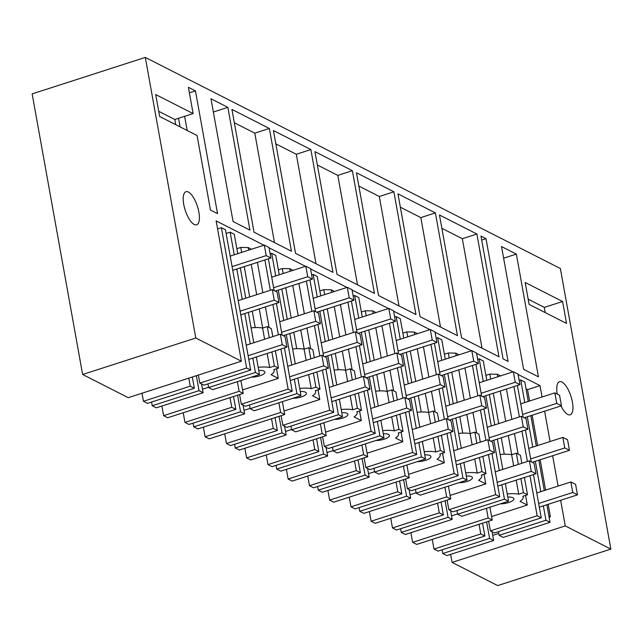 <?xml version="1.0" encoding="UTF-8"?>
<svg xmlns="http://www.w3.org/2000/svg" width="643" height="643" viewBox="0 0 643 643"><rect width="100%" height="100%" fill="white"/><g stroke="black" fill="none" stroke-linecap="round" stroke-linejoin="round"><path stroke-width="0.96" d="M241.382 361.189L128.23 397.679L82.634 374.491L195.793 338.009L241.382 361.189L216.136 220.895L263.951 245.208M82.634 374.491L32.15 93.894L145.302 57.412L195.793 338.009M410.909 532.693L412.637 542.33L416.728 544.412L492.233 520.066L489.918 507.214M369.404 511.579L371.132 521.224L375.223 523.298L450.727 498.952L448.412 486.1M327.898 490.472L329.626 500.109L333.717 502.191L409.221 477.845L406.906 464.993M286.392 469.358L288.12 479.003L292.211 481.085L367.716 456.731L365.401 443.879M244.887 448.251L246.615 457.896L250.706 459.97L326.21 435.624L323.895 422.772M203.381 427.145L205.109 436.782L209.2 438.864L284.704 414.51L282.39 401.666M161.875 406.03L163.603 415.675L167.694 417.749L243.199 393.403L240.884 380.552M560.648 500.286L565.261 525.918L610.85 549.106L497.698 585.588L452.101 562.4L450.655 554.362M305.457 266.323L269.071 247.812M346.963 287.429L310.577 268.927M388.468 308.544L352.083 290.033M429.974 329.65L393.588 311.148M471.48 350.756L435.094 332.254M512.985 371.871L476.6 353.361M542.057 396.988L540.016 385.615L518.105 374.475M558.092 486.076L552.634 455.742M550.078 441.532L544.621 411.199M145.302 57.412L560.366 268.509L610.85 549.106M562.585 301.503L525.17 282.47L529.109 304.396L566.531 323.421L562.585 301.503L544.283 307.402L545.216 312.586M352.372 170.684L374.459 293.449L337.036 274.416L314.949 151.66L352.372 170.684L337.808 175.386L317.345 164.978M310.866 149.578L332.953 272.343L295.531 253.31L273.444 130.545L310.866 149.578L296.302 154.272L275.839 143.863M291.448 251.228L269.361 128.471L231.938 109.439L254.025 232.195L291.448 251.228M393.878 191.799L415.965 314.556L378.542 295.523L356.455 172.766L393.878 191.799L379.314 196.493L358.85 186.084M476.889 234.02L498.976 356.777L461.553 337.744L439.466 214.987L476.889 234.02L462.325 238.714L441.862 228.305M516.353 254.089L501.524 246.542L523.611 369.307L538.44 376.846L516.353 254.089L503.614 258.197M435.383 212.905L457.47 335.67L420.048 316.637L397.961 193.873L435.383 212.905L420.819 217.599L400.356 207.191M188.383 192.04A17.393 6.406 72.1 0 0 185.964 191.71A17.393 6.406 72.1 0 0 184.372 207.311A17.393 6.406 72.1 0 0 194.218 224.487A17.393 6.406 72.1 0 0 196.637 224.817A17.393 6.406 72.1 0 0 198.237 209.216A17.393 6.406 72.1 0 0 188.383 192.04M227.855 107.357L249.942 230.122L233.071 221.538L210.976 98.781L227.855 107.357L213.363 112.027M195.456 90.88L217.543 213.645L210.478 210.052L197.063 135.512L159.649 116.479L155.702 94.561L193.125 113.594L188.391 87.287L195.456 90.88L189.388 92.841M485.995 238.649L480.972 236.094L503.059 358.858L508.083 361.414L485.995 238.649L481.679 240.04M561.026 405.91A17.393 6.406 72.1 0 0 567.769 414.47A17.393 6.406 72.1 0 0 570.188 414.807A17.393 6.406 72.1 0 0 571.788 399.207A17.393 6.406 72.1 0 0 561.934 382.03A17.393 6.406 72.1 0 0 559.514 381.693A17.393 6.406 72.1 0 0 557.24 394.071M412.637 542.33L488.15 517.985L492.233 520.066M451.523 515.879L457.591 513.926M488.15 517.985L486.413 508.34M371.132 521.224L446.644 496.878L450.727 498.952M410.017 494.764L416.077 492.811M446.644 496.878L444.908 487.233M329.626 500.109L405.138 475.764L409.221 477.845M368.511 473.658L374.572 471.705M405.138 475.764L403.402 466.119M288.12 479.003L363.633 454.657L367.716 456.731M327.006 452.551L333.066 450.59M363.633 454.657L361.896 445.012M246.615 457.896L322.127 433.543L326.21 435.624M285.5 431.437L291.56 429.484M322.127 433.543L320.391 423.906M205.109 436.782L280.621 412.436L284.704 414.51M243.994 410.33L250.055 408.377M280.621 412.436L278.885 402.791M163.603 415.675L239.116 391.33L243.199 393.403M202.489 389.216L208.549 387.263M239.116 391.33L237.38 381.685M565.261 525.918L452.101 562.4M540.016 385.615L527.533 389.642L526.022 388.87M549.114 517.205L550.416 516.787L548.166 504.313M545.61 490.103L540.152 459.769M537.596 445.559L532.139 415.225M529.583 401.007L527.533 389.642M492.747 535.386L498.807 533.425M500.503 375.89L497.264 374.242L489.829 374.097L485.883 375.367M528.281 401.433L524.792 382.022L520.701 379.941L519.174 380.439M250.706 370.087L246.623 368.005L199.82 383.099L203.911 385.173L250.706 370.087L225.468 229.784L221.377 227.71L217.583 228.932M237.741 253.663L234.253 234.253L230.162 232.179L226.127 233.481M251.469 249.235L248.23 247.587L240.795 247.434L236.849 248.712M279.247 274.77L275.759 255.367L271.667 253.286L270.14 253.776M292.975 270.341L289.736 268.694L282.301 268.549L278.355 269.819M320.753 295.884L317.264 276.474L313.173 274.392L311.646 274.891M334.481 291.456L331.241 289.808L323.807 289.655L319.86 290.933M362.258 316.991L358.77 297.58L354.679 295.507L353.152 295.997M375.986 312.562L372.747 310.915L365.312 310.77L361.366 312.04M403.764 338.097L400.276 318.695L396.184 316.613L394.657 317.112M417.492 333.677L414.253 332.029L406.818 331.876L402.872 333.146M445.269 359.212L441.781 339.801L437.69 337.728L436.163 338.218M458.998 354.783L455.758 353.136L448.324 352.983L444.377 354.261M486.775 380.318L483.287 360.916L479.196 358.834L477.669 359.324M528.184 299.212L544.283 307.402M357.5 284.825L337.808 175.386M315.994 263.718L296.302 154.272M269.361 128.471L254.797 133.165L274.489 242.604M234.333 122.757L254.797 133.165M399.006 305.931L379.314 196.493M482.017 348.152L462.325 238.714M440.511 327.046L420.819 217.599M187.177 130.489L184.629 116.335M193.125 113.594L174.816 119.494L158.717 111.303M491.598 516.554L527.308 505.036L520.066 501.355A18.808 6.012 169.8 0 0 523.177 497.111A18.808 6.012 169.8 0 0 522.823 496.283L527.517 494.772L525.476 493.728L523.426 492.691L518.74 494.202A18.808 6.012 169.8 0 0 507.231 493.993M500.407 503.831A9.404 3.006 169.8 0 0 508.758 502.513A9.404 3.006 169.8 0 0 513.926 498.775A9.404 3.006 169.8 0 0 512.993 497.754A9.404 3.006 169.8 0 0 507.785 497.063M401.272 532.404L448.075 517.31L452.158 519.391L405.355 534.478L401.272 532.404L400.605 528.715M452.158 519.391L450.582 510.638M448.075 517.31L445.101 500.768M390.751 518.29L392.487 527.935L396.57 530.009L443.373 514.922L441.066 502.07M392.487 527.935L439.29 512.841L437.553 503.204M450.092 495.44L485.803 483.93L478.561 480.241A18.808 6.012 169.8 0 0 481.671 475.997A18.808 6.012 169.8 0 0 481.318 475.169L486.012 473.658L481.92 471.584L477.235 473.095A18.808 6.012 169.8 0 0 465.725 472.878M458.901 482.724A9.404 3.006 169.8 0 0 467.252 481.406A9.404 3.006 169.8 0 0 472.42 477.661A9.404 3.006 169.8 0 0 471.488 476.648A9.404 3.006 169.8 0 0 466.279 475.957M359.767 511.289L406.569 496.203L410.652 498.277L363.85 513.371L359.767 511.289L359.099 507.6M410.652 498.277L409.077 489.524M406.569 496.203L403.587 479.662M349.245 497.184L350.982 506.821L355.065 508.902L401.867 493.808L399.56 480.956M350.982 506.821L397.784 491.734L396.048 482.089M408.586 474.333L444.297 462.815L437.055 459.134A18.808 6.012 169.8 0 0 440.166 454.89A18.808 6.012 169.8 0 0 439.812 454.062L444.506 452.551L440.415 450.47L435.729 451.981A18.808 6.012 169.8 0 0 424.219 451.772M417.395 461.61A9.404 3.006 169.8 0 0 425.746 460.3A9.404 3.006 169.8 0 0 430.914 456.554A9.404 3.006 169.8 0 0 429.982 455.533A9.404 3.006 169.8 0 0 424.774 454.85M318.261 490.183L365.063 475.089L369.146 477.17L322.344 492.257L318.261 490.183L317.594 486.494M369.146 477.17L367.571 468.417M365.063 475.089L362.081 458.547M307.74 476.069L309.476 485.714L313.559 487.796L360.361 472.701L358.055 459.849M309.476 485.714L356.278 470.62L354.542 460.983M367.081 453.227L402.791 441.709L395.549 438.028A18.808 6.012 169.8 0 0 398.66 433.776A18.808 6.012 169.8 0 0 398.306 432.956L403 431.437L398.909 429.363L394.223 430.874A18.808 6.012 169.8 0 0 382.714 430.657M375.89 440.503A9.404 3.006 169.8 0 0 384.241 439.185A9.404 3.006 169.8 0 0 389.409 435.448A9.404 3.006 169.8 0 0 388.476 434.427A9.404 3.006 169.8 0 0 383.268 433.736M276.755 469.068L323.558 453.982L327.641 456.056L280.838 471.15L276.755 469.068L276.088 465.379M327.641 456.056L326.065 447.303M323.558 453.982L320.576 437.441M266.234 454.963L267.97 464.608L272.053 466.681L318.856 451.595L316.549 438.743M267.97 464.608L314.773 449.513L313.037 439.868M325.575 432.112L361.286 420.602L354.044 416.913A18.808 6.012 169.8 0 0 357.154 412.669A18.808 6.012 169.8 0 0 356.801 411.841L361.495 410.33L357.404 408.257L352.718 409.768A18.808 6.012 169.8 0 0 341.208 409.551M334.384 419.389A9.404 3.006 169.8 0 0 342.735 418.079A9.404 3.006 169.8 0 0 347.903 414.333A9.404 3.006 169.8 0 0 346.971 413.312A9.404 3.006 169.8 0 0 341.763 412.629M235.25 447.962L282.052 432.868L286.135 434.949L239.333 450.044L235.25 447.962L234.582 444.273M286.135 434.949L284.56 426.196M282.052 432.868L279.07 416.326M224.728 433.856L226.465 443.493L230.548 445.575L277.35 430.48L275.043 417.628M226.465 443.493L273.267 428.407L271.531 418.762M284.069 411.006L319.78 399.488L312.538 395.807A18.808 6.012 169.8 0 0 315.649 391.563A18.808 6.012 169.8 0 0 315.295 390.735L319.989 389.224L315.898 387.142L311.212 388.653A18.808 6.012 169.8 0 0 299.702 388.444M292.878 398.282A9.404 3.006 169.8 0 0 301.229 396.964A9.404 3.006 169.8 0 0 306.398 393.227A9.404 3.006 169.8 0 0 305.465 392.206A9.404 3.006 169.8 0 0 300.257 391.515M193.744 426.856L240.546 411.761L244.629 413.843L197.827 428.929L193.744 426.856L193.077 423.166M244.629 413.843L243.054 405.09M240.546 411.761L237.564 395.22M183.223 412.742L184.959 422.387L189.042 424.46L235.844 409.374L233.538 396.522M184.959 422.387L231.761 407.292L230.025 397.655M242.564 389.891L278.274 378.381L271.033 374.692A18.808 6.012 169.8 0 0 274.143 370.448A18.808 6.012 169.8 0 0 273.789 369.621L278.483 368.109L274.392 366.036L269.706 367.547A18.808 6.012 169.8 0 0 258.197 367.33M251.373 377.176A9.404 3.006 169.8 0 0 259.724 375.858A9.404 3.006 169.8 0 0 264.892 372.112A9.404 3.006 169.8 0 0 263.96 371.099A9.404 3.006 169.8 0 0 258.743 370.408M152.238 405.741L199.041 390.655L203.124 392.728L156.321 407.823L152.238 405.741L151.571 402.052M203.124 392.728L201.548 383.975M199.041 390.655L196.348 375.713M142.007 393.235L143.453 401.272L147.536 403.354L194.339 388.259L192.313 377.015M143.453 401.272L190.256 386.186L188.809 378.148M550.416 516.787L548.897 516.016M442.778 553.51L489.58 538.416L493.663 540.498L446.861 555.592L442.778 553.51L442.111 549.821M493.663 540.498L492.088 531.745M489.58 538.416L486.606 521.875M432.257 539.405L433.993 549.042L438.076 551.123L484.878 536.029L482.571 523.177M433.993 549.042L480.795 533.955L479.059 524.31M246.623 368.005L221.377 227.71M199.82 383.099L198.374 375.062M489.829 374.097L490.722 379.048M493.277 393.259L498.735 423.592M501.291 437.803L504.249 454.215M497.264 374.242L497.722 376.79M500.278 391L505.736 421.334M508.291 435.544L511.74 454.714M527.308 505.036L525.572 495.391M518.154 454.159L514.448 433.559M511.892 419.349L506.435 389.015M533.457 474.558L541.253 517.856L494.451 532.943L490.36 530.869L537.162 515.774L529.953 475.691M527.397 461.481L521.939 431.148M519.383 416.937L513.926 386.604M490.36 530.869L488.632 521.224M531.158 461.746L525.444 430.014M523.137 417.203L517.43 385.47M541.253 517.856L537.162 515.774M546.871 504.731L550.03 522.317L503.236 537.411L499.145 535.338L545.947 520.243L543.359 505.864M540.803 491.646L535.346 461.32M532.79 447.102L527.332 416.777M524.776 402.558L520.701 379.941M499.145 535.338L498.486 531.64M544.308 490.521L538.85 460.187M536.294 445.977L530.837 415.643M550.03 522.317L545.947 520.243M256.332 356.961L259.491 374.556L212.688 389.642L208.605 387.568L255.408 372.474L252.82 358.095M250.264 343.884L244.806 313.551M242.25 299.341L236.793 269.007M234.237 254.789L230.162 232.179M208.605 387.568L207.946 383.879M253.768 342.751L248.311 312.418M245.755 298.207L240.297 267.874M259.491 374.556L255.408 372.474M240.795 247.434L241.688 252.386M244.244 266.604L249.701 296.937M252.257 311.148L255.215 327.56M248.23 247.587L248.688 250.135M251.244 264.345L256.702 294.679M259.258 308.889L262.706 328.051M278.274 378.381L276.538 368.736M269.12 327.504L265.414 306.904M262.858 292.694L257.401 262.36M284.423 347.903L292.219 391.193L245.417 406.288L241.326 404.206L288.128 389.119L280.919 349.036M278.363 334.818L272.905 304.493M270.349 290.274L264.892 259.941M241.326 404.206L239.598 394.569M282.116 335.083L276.41 303.359M274.103 290.54L268.396 258.816M292.219 391.193L288.128 389.119M297.838 378.076L300.996 395.662L254.194 410.756L250.111 408.675L296.913 393.588L294.325 379.201M291.769 364.991L286.312 334.657M283.756 320.447L278.298 290.114M275.743 275.903L271.667 253.286M250.111 408.675L249.452 404.986M295.274 363.858L289.816 333.524M287.26 319.314L281.803 288.98M300.996 395.662L296.913 393.588M282.301 268.549L283.193 273.5M285.749 287.71L291.207 318.044M293.763 332.254L296.72 348.667M289.736 268.694L290.194 271.242M292.75 285.452L298.207 315.785M300.763 329.996L304.211 349.165M319.78 399.488L318.044 389.843M310.625 348.61L306.92 328.01M304.364 313.8L298.907 283.467M325.929 369.01L333.725 412.308L286.923 427.394L282.832 425.32L329.634 410.226L322.424 370.143M319.868 355.933L314.411 325.599M311.855 311.389L306.398 281.055M282.832 425.32L281.104 415.675M323.622 356.198L317.915 324.466M315.609 311.654L309.902 279.922M333.725 412.308L329.634 410.226M339.343 399.182L342.502 416.768L295.7 431.863L291.617 429.789L338.419 414.695L335.831 400.316M333.275 386.097L327.817 355.772M325.262 341.554L319.804 311.228M317.248 297.01L313.173 274.392M291.617 429.789L290.957 426.092M336.779 384.972L331.322 354.639M328.766 340.428L323.308 310.095M342.502 416.768L338.419 414.695M323.807 289.655L324.699 294.607M327.255 308.825L332.712 339.15M335.268 353.369L338.226 369.781M331.241 289.808L331.7 292.348M334.256 306.566L339.713 336.892M342.269 351.11L345.717 370.272M361.286 420.602L359.55 410.957M352.131 369.725L348.426 349.125M345.87 334.915L340.412 304.581M367.434 390.124L375.231 433.414L328.428 448.509L324.337 446.427L371.14 431.34L363.93 391.249M361.374 377.039L355.917 346.706M353.361 332.495L347.903 302.162M324.337 446.427L322.609 436.782M365.128 377.304L359.421 345.58M357.114 332.761L351.408 301.037M375.231 433.414L371.14 431.34M380.849 420.289L384.008 437.883L337.205 452.969L333.122 450.896L379.925 435.801L377.337 421.422M374.781 407.212L369.323 376.878M366.767 362.668L361.31 332.335M358.754 318.124L354.679 295.507M333.122 450.896L332.463 447.206M378.285 406.079L372.827 375.745M370.272 361.535L364.814 331.201M384.008 437.883L379.925 435.801M365.312 310.77L366.205 315.721M368.76 329.931L374.218 360.265M376.774 374.475L379.732 390.888M372.747 310.915L373.205 313.462M375.761 327.673L381.219 358.006M383.775 372.217L387.223 391.386M402.791 441.709L401.055 432.064M393.637 390.831L389.931 370.231M387.375 356.021L381.918 325.688M408.94 411.231L416.736 454.521L369.934 469.615L365.843 467.541L412.645 452.447L405.436 412.364M402.88 398.154L397.422 367.82M394.866 353.602L389.409 323.276M365.843 467.541L364.115 457.896M406.641 398.419L400.927 366.687M398.62 353.875L392.913 322.143M416.736 454.521L412.645 452.447M422.355 441.403L425.513 458.989L378.711 474.084L374.628 472.002L421.43 456.916L418.842 442.537M416.286 428.318L410.829 397.985M408.273 383.775L402.815 353.441M400.259 339.231L396.184 316.613M374.628 472.002L373.969 468.313M419.791 427.193L414.333 396.86M411.777 382.641L406.32 352.316M425.513 458.989L421.43 456.916M406.818 331.876L407.71 336.828M410.266 351.038L415.724 381.371M418.28 395.582L421.237 412.002M414.253 332.029L414.711 334.569M417.267 348.779L422.724 379.113M425.28 393.331L428.728 412.493M444.297 462.815L442.561 453.178M435.142 411.946L431.437 391.346M428.881 377.128L423.424 346.794M450.446 432.345L458.242 475.635L411.44 490.722L407.349 488.648L454.151 473.553L446.941 433.47M444.385 419.26L438.928 388.927M436.372 374.716L430.914 344.383M407.349 488.648L405.62 479.003M448.147 419.525L442.432 387.793M440.125 374.982L434.419 343.249M458.242 475.635L454.151 473.553M463.86 462.51L467.019 480.104L420.225 495.19L416.134 493.117L462.936 478.022L460.348 463.643M457.792 449.433L452.334 419.099M449.779 404.889L444.321 374.556M441.765 360.337L437.69 337.728M416.134 493.117L415.474 489.427M461.296 448.3L455.839 417.966M453.283 403.756L447.825 373.422M467.019 480.104L462.936 478.022M448.324 352.983L449.216 357.934M451.772 372.152L457.229 402.486M459.785 416.696L462.743 433.109M455.758 353.136L456.217 355.683M458.772 369.894L464.23 400.227M466.786 414.438L470.234 433.599M485.803 483.93L484.066 474.285M476.648 433.052L472.943 412.452M470.387 398.242L464.929 367.909M491.951 453.452L499.748 496.742L452.945 511.836L448.854 509.754L495.657 494.668L488.447 454.585M485.891 440.367L480.434 410.041M477.878 395.823L472.42 365.489M448.854 509.754L447.126 500.117M489.653 440.632L483.938 408.908M481.631 396.088L475.924 364.364M499.748 496.742L495.657 494.668M505.366 483.624L508.525 501.21L461.73 516.305L457.639 514.223L504.442 499.137L501.853 484.75M499.298 470.539L493.84 440.206M491.284 425.996L485.827 395.662M483.271 381.452L479.196 358.834M457.639 514.223L456.98 510.534M502.802 469.406L497.344 439.081M494.788 424.862L489.331 394.529M508.525 501.21L504.442 499.137M190.256 386.186L194.339 388.259M180.112 126.888L178.561 118.288M174.816 119.494L175.748 124.67M480.795 533.955L484.878 536.029M527.517 494.772L524.407 477.484M521.843 463.265L520.412 455.308L516.329 453.235L511.643 454.746A18.808 6.012 169.8 0 0 500.125 454.529M523.426 492.691L520.894 478.609M518.338 464.399L516.329 453.235M518.74 494.202L516.208 480.128M513.653 465.91L511.643 454.746M439.29 512.841L443.373 514.922M486.012 473.658L482.901 456.369M480.337 442.159L478.906 434.202L474.823 432.12L470.137 433.631A18.808 6.012 169.8 0 0 458.62 433.422M481.92 471.584L479.389 457.503M476.833 443.292L474.823 432.12M477.235 473.095L474.703 459.014M472.147 444.803L470.137 433.631M397.784 491.734L401.867 493.808M444.506 452.551L441.395 435.263M438.831 421.052L437.401 413.087L433.318 411.014L428.632 412.525A18.808 6.012 169.8 0 0 417.114 412.308M440.415 450.47L437.883 436.396M435.327 422.178L433.318 411.014M435.729 451.981L433.197 437.907M430.641 423.689L428.632 412.525M356.278 470.62L360.361 472.701M403 431.437L399.89 414.148M397.326 399.938L395.895 391.981L391.812 389.907L387.126 391.418A18.808 6.012 169.8 0 0 375.608 391.201M398.909 429.363L396.377 415.282M393.821 401.071L391.812 389.907M394.223 430.874L391.691 416.793M389.136 402.582L387.126 391.418M314.773 449.513L318.856 451.595M361.495 410.33L358.384 393.042M355.82 378.831L354.389 370.874L350.306 368.793L345.621 370.304A18.808 6.012 169.8 0 0 334.103 370.095M357.404 408.257L354.872 394.175M352.316 379.965L350.306 368.793M352.718 409.768L350.186 395.686M347.63 381.476L345.621 370.304M273.267 428.407L277.35 430.48M319.989 389.224L316.878 371.935M314.314 357.717L312.884 349.76L308.801 347.686L304.115 349.197A18.808 6.012 169.8 0 0 292.597 348.98M315.898 387.142L313.366 373.061M310.81 358.85L308.801 347.686M311.212 388.653L308.68 374.58M306.124 360.361L304.115 349.197M231.761 407.292L235.844 409.374M278.483 368.109L275.373 350.821M272.809 336.611L271.378 328.653L267.295 326.572L262.609 328.083L264.619 339.255M274.392 366.036L271.86 351.954M269.304 337.744L267.295 326.572M267.175 353.465L269.706 367.547M262.609 328.083A18.808 6.012 169.8 0 0 251.091 327.874M248.785 359.397L286.931 347.091L285.042 336.57L280.34 334.183L282.237 344.704L286.931 347.091M248.126 355.708L282.237 344.704M266.202 255.617L270.904 258.004L269.007 247.483L264.313 245.096L266.202 255.617L232.091 266.612M270.904 258.004L232.758 270.309M278.917 302.548L277.029 292.026L272.327 289.639L274.223 300.16L278.917 302.548L240.771 314.853M238.215 300.635L272.327 289.639M230.202 256.091L264.313 245.096M246.229 345.178L280.34 334.183M240.104 311.164L274.223 300.16M290.29 380.503L328.436 368.206L326.548 357.685L321.846 355.29L323.742 365.811L328.436 368.206M289.631 376.814L323.742 365.811M307.708 276.723L312.41 279.118L310.513 268.589L305.819 266.202L307.708 276.723L273.596 287.726M312.41 279.118L275.22 291.11M320.423 323.662L318.534 313.133L313.832 310.746L315.729 321.267L320.423 323.662L283.233 335.654M279.721 321.749L313.832 310.746M271.708 277.205L305.819 266.202M287.734 366.293L321.846 355.29M281.61 332.27L315.729 321.267M331.796 401.618L369.942 389.312L368.053 378.791L363.351 376.404L365.248 386.925L369.942 389.312M331.137 397.921L365.248 386.925M349.213 297.838L353.915 300.225L352.018 289.704L347.324 287.317L349.213 297.838L315.102 308.833M353.915 300.225L316.726 312.217M361.929 344.769L360.04 334.247L355.338 331.86L357.235 342.381L361.929 344.769L324.739 356.761M321.227 342.856L355.338 331.86M313.213 298.312L347.324 287.317M329.24 387.399L363.351 376.404M323.116 353.377L357.235 342.381M373.302 422.724L411.448 410.427L409.559 399.898L404.857 397.511L406.754 408.032L411.448 410.427M372.643 419.035L406.754 408.032M390.719 318.944L395.421 321.331L393.524 310.81L388.83 308.423L390.719 318.944L356.608 329.947M395.421 321.331L358.231 333.323M403.434 365.875L401.545 355.354L396.844 352.967L398.74 363.488L403.434 365.875L366.245 377.875M362.732 363.97L396.844 352.967M354.719 319.418L388.83 308.423M370.746 408.514L404.857 397.511M364.621 374.491L398.74 363.488M414.807 443.831L452.953 431.533L451.065 421.012L446.363 418.625L448.259 429.146L452.953 431.533M414.148 440.142L448.259 429.146M432.225 340.051L436.927 342.446L435.03 331.925L430.336 329.529L432.225 340.051L398.113 351.054M436.927 342.446L399.737 354.438M444.94 386.99L443.051 376.468L438.349 374.073L440.246 384.602L444.94 386.99L407.75 398.981M404.238 385.077L438.349 374.073M396.225 340.533L430.336 329.529M412.251 429.62L446.363 418.625M406.127 395.598L440.246 384.602M456.313 464.945L494.459 452.64L492.57 442.119L487.868 439.732L489.765 450.253L494.459 452.64M455.654 461.256L489.765 450.253M473.73 361.165L478.432 363.552L476.535 353.031L471.841 350.644L473.73 361.165L439.619 372.16M478.432 363.552L441.243 375.544M486.446 408.096L484.557 397.575L479.855 395.188L481.752 405.709L486.446 408.096L449.256 420.088M445.744 406.183L479.855 395.188M437.73 361.639L471.841 350.644M453.757 450.735L487.868 439.732M447.632 416.712L481.752 405.709M497.819 486.052L535.965 473.754L534.076 463.233L529.374 460.838L531.271 471.359L535.965 473.754M497.16 482.363L531.271 471.359M515.244 382.272L519.938 384.667L518.041 374.138L513.347 371.75L515.244 382.272L481.125 393.275M519.938 384.667L482.748 396.659M527.951 429.211L526.062 418.689L521.36 416.294L523.257 426.815L527.951 429.211L490.762 441.202M487.249 427.298L521.36 416.294M479.236 382.754L513.347 371.75M495.263 471.841L529.374 460.838M489.138 437.819L523.257 426.815M539.324 507.166L577.47 494.861L575.581 484.34L570.88 481.953L572.776 492.474L577.47 494.861M538.665 503.469L572.776 492.474M556.75 403.386L561.443 405.773L559.547 395.252L554.853 392.865L556.75 403.386L522.63 414.381M561.443 405.773L524.254 417.765M569.457 450.317L567.568 439.796L562.866 437.409L564.763 447.93L569.457 450.317L532.267 462.309M528.755 448.404L562.866 437.409M520.742 403.86L554.853 392.865M536.768 492.948L570.88 481.953M530.652 458.925L564.763 447.93M523.016 496.219L523.177 497.111M481.511 475.113L481.671 475.997M440.005 453.998L440.166 454.89M398.499 432.892L398.66 433.776M356.994 411.777L357.154 412.669M315.488 390.671L315.649 391.563M273.982 369.564L274.143 370.448"/></g></svg>

